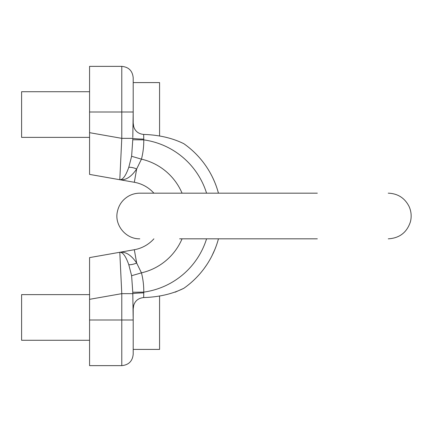 <?xml version="1.0" encoding="UTF-8"?>
<svg xmlns="http://www.w3.org/2000/svg" width="432" height="432" viewBox="0 0 432 432"><rect width="100%" height="100%" fill="white"/><g stroke="black" fill="none" stroke-linecap="round" stroke-linejoin="round"><path stroke-width="0.65" d="M179.642 238.826L314.053 238.826L218.452 238.826L217.976 240.532M216.891 244.015L217.372 242.536M217.577 241.871L217.809 241.11M211.135 174.587A88.263 88.263 0 0 0 209.844 172.238A88.258 88.258 0 0 1 211.253 174.82L211.253 174.82A88.263 88.263 0 0 1 218.452 193.174L217.496 189.869M211.259 174.82A88.263 88.263 0 0 0 211.167 174.647A88.263 88.263 0 0 1 218.452 193.174L218.252 192.451M216.848 187.861L217.517 189.934M214.472 181.591L213.948 180.382M213.511 179.404L213.322 178.988M211.297 174.89C214.834 181.618 217.426 189.335 215.341 183.719L215.908 185.198M215.222 248.578L215.746 247.223M211.82 256.095L214.904 249.361M211.28 257.143L211.54 256.64M216.076 246.343L214.785 249.653M213.138 253.406L212.971 253.757M210.206 259.119L209.839 259.767M143.667 297.567C138.472 298.107 135.151 300.715 133.699 305.392A11.416 7.727 180 0 0 133.196 307.66L133.196 319.988L132.775 292.243L143.77 292.118L143.667 297.567C158.884 297.086 172.26 294.003 183.794 288.317C192.116 282.004 192.116 282.004 183.794 288.317C192.116 282.004 192.116 282.004 183.794 288.317L175.171 292.189M204.142 268.499L206.55 265.075M207.868 263.05L208.429 262.148M212.965 253.773L213.122 253.438M212.56 254.61L212.274 255.199M216.805 244.269L216.146 246.148M188.433 147.161L190.102 148.538M183.794 143.683C192.116 149.996 192.116 149.996 183.794 143.683A88.263 88.263 0 0 1 209.844 172.238L209.844 172.238A88.263 88.263 0 0 0 183.794 143.683C172.26 137.997 158.884 134.914 143.667 134.433L143.77 139.882L132.775 139.757L132.786 138.348L121.781 138.348L121.781 112.012L89.57 112.012L89.57 132.673L121.781 138.348L119.799 179.717C122.823 179.89 125.82 175.748 128.79 167.287L131.614 156.287L132.775 139.757M211.81 256.117A88.263 88.263 0 0 1 183.794 288.317A88.263 88.263 0 0 0 211.81 256.117L214.774 249.691A88.263 88.263 0 0 0 218.452 238.826A88.263 88.263 0 0 1 214.774 249.691M205.789 266.204L206.156 265.658M206.885 264.573L207.295 263.952M212.998 253.697A88.263 88.263 0 0 0 213.019 253.66A88.263 88.263 0 0 0 214.186 251.068A88.263 88.263 0 0 1 213.019 253.66A88.263 88.263 0 0 1 212.998 253.697M132.775 292.243L131.614 275.713L128.79 264.713C125.82 256.252 122.823 252.11 119.799 252.283L121.781 293.652L89.57 299.327L89.57 365.639L121.781 365.639L121.781 293.652L132.786 293.652L132.797 294.624M133.699 305.392L133.196 308.983L133.196 307.66M89.57 174.393L134.32 182.282L89.57 174.393L89.57 132.673M89.57 299.327L89.57 257.607L134.32 249.718A34.241 34.241 0 0 0 153.895 238.826A34.241 34.241 0 0 1 134.32 249.723L119.799 252.283C125.631 251.478 131.252 255.058 136.669 263.029L141.453 272.851C143.073 279.169 143.845 285.59 143.77 292.118A76.847 76.847 0 0 0 206.572 238.826M153.895 193.174A34.241 34.241 0 0 0 134.32 182.282L119.799 179.717C125.631 180.522 131.252 176.942 136.669 168.971L134.32 182.277A34.241 34.241 0 0 1 153.9 193.174M121.781 66.361C128.714 67.041 132.516 70.843 133.196 77.776L133.196 112.012L121.781 112.012L121.781 66.361L89.57 66.361L89.57 112.012M133.196 124.34L133.196 123.017L133.699 126.608A11.416 7.727 0 0 1 133.196 124.34L133.196 112.012L132.797 137.376M89.57 319.988L133.196 319.988L133.196 354.224C132.516 361.157 128.714 364.959 121.781 365.639M206.572 193.174A76.847 76.847 0 0 0 143.77 139.882C143.845 146.41 143.073 152.831 141.453 159.149L136.669 168.971A11.416 4.855 -153.9 0 0 128.79 167.287M131.614 275.713L141.453 272.851A58.336 58.336 0 0 0 182.061 238.826M128.79 264.713A11.416 4.855 153.9 0 0 136.669 263.029L134.32 249.723M143.667 134.433C138.472 133.893 135.151 131.285 133.699 126.608M182.061 193.174A58.336 58.336 0 0 0 141.453 159.149L131.614 156.287M213.716 252.142L214.877 249.437M214.866 249.469L213.953 251.608M214.51 181.678L213.737 179.912M213.365 179.091L212.657 177.59M211.491 175.268L211.739 175.743M314.053 238.826L317.326 238.826M159.57 136.102L159.57 82.593L133.196 82.593M89.57 137.376L21.6 137.376L21.6 91.724L89.57 91.724M133.196 349.407L159.57 349.407L159.57 295.898M89.57 294.624L21.6 294.624L21.6 340.276L89.57 340.276M132.786 293.652A11.416 0.756 179 0 1 143.689 292.896M143.689 139.104A11.416 0.756 1 0 1 132.786 138.348M139.79 238.826L139.79 238.826C125.464 239.128 114.41 224.743 117.326 211.945C118.714 205.043 122.434 199.784 128.477 196.171C131.987 194.189 135.756 193.19 139.79 193.174L317.326 193.174M388.276 238.826L388.336 238.826C399.519 238.145 406.874 232.486 410.4 221.854C411.739 216.578 411.302 211.459 409.088 206.491C404.762 198.013 397.85 193.574 388.336 193.174L388.249 193.174"/></g></svg>
